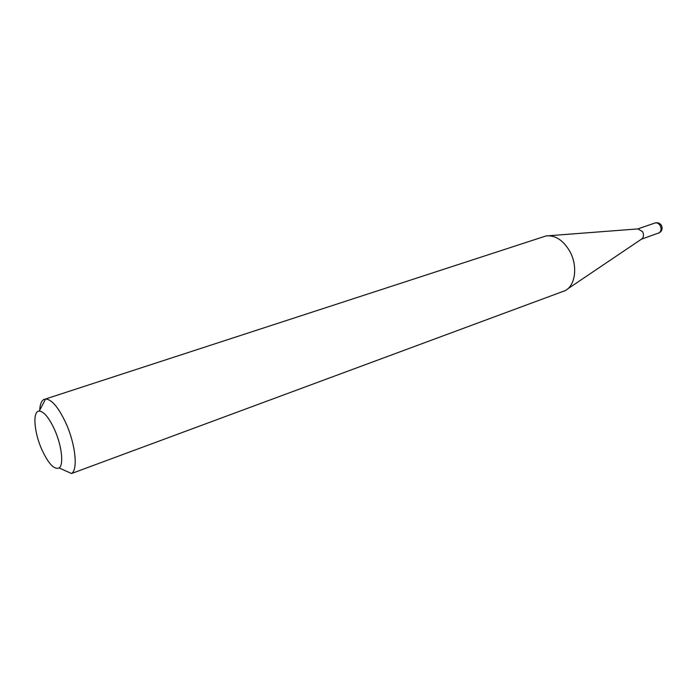 <?xml version="1.0" encoding="UTF-8"?>
<svg xmlns="http://www.w3.org/2000/svg" width="697" height="697" viewBox="0 0 697 697"><rect width="100%" height="100%" fill="white"/><g stroke="black" fill="none" stroke-linecap="round" stroke-linejoin="round"><path stroke-width="1.05" d="M548.983 235.725L637.929 228.912L642.582 231.674C644.072 234.967 643.706 237.45 641.493 239.141L567.524 289.011M569.649 251.059C578.031 265.67 575.539 285.648 565.058 290.675L71.556 473.516C78.108 469.769 75.529 444.459 66.102 423.567C58.705 407.649 51.874 399.451 45.619 398.972L546.021 235.952C555.091 234.941 562.967 239.977 569.649 251.059M41.759 449.426C48.389 463.723 54.166 469.9 59.088 467.957C63.932 465.004 61.824 445.801 54.723 429.953C49.147 417.86 44.007 411.561 39.293 411.073C32.428 410.777 33.953 431.966 41.759 449.426M39.72 410.254C40.034 403.946 41.637 400.261 44.521 399.172M641.362 239.228L659.397 232.72C661.296 230.925 661.549 228.546 660.155 225.575C658.726 223.354 657.018 222.491 655.023 222.996L637.772 228.921M658.56 233.164C661.81 231.552 662.812 229.034 661.558 225.628M59.088 467.957L71.556 473.516M39.293 411.073L45.619 398.972M661.375 225.305C659.798 223.057 657.68 222.282 655.023 222.996"/></g></svg>

